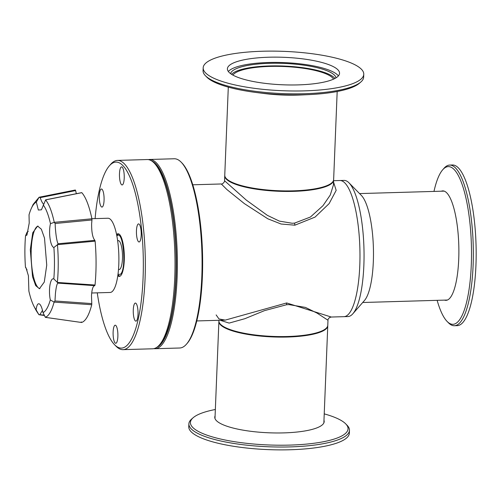 <?xml version="1.0" encoding="UTF-8"?>
<svg xmlns="http://www.w3.org/2000/svg" width="501" height="501" viewBox="0 0 501 501"><rect width="100%" height="100%" fill="white"/><g stroke="black" fill="none" stroke-linecap="round" stroke-linejoin="round"><path stroke-width="0.75" d="M186.447 344.2L187.149 343.392A93.844 24.749 -91.7 0 0 202.385 276.496A93.844 24.749 -91.7 0 0 181.913 162.931L181.162 162.167A94.664 24.962 88.3 0 1 201.815 276.721A94.664 24.962 88.3 0 1 186.447 344.2A94.664 24.962 88.3 0 1 179.727 348.001L155.041 348.721A94.664 24.962 88.3 0 1 153.851 348.646M148.365 159.619A94.664 24.962 88.3 0 1 149.548 159.475L174.235 158.761A94.664 24.962 88.3 0 1 181.162 162.167M149.548 159.475A94.664 24.962 88.3 0 1 177.122 277.435A94.664 24.962 88.3 0 1 155.041 348.721M151.402 160.765A93.844 24.749 88.3 0 1 176.12 277.26A93.844 24.749 88.3 0 1 156.819 347.325M228.299 87.13L224.761 175.218A54.484 13.352 2.3 0 0 226.396 178.657A54.484 13.352 2.3 0 0 293.492 190.837A54.484 13.352 2.3 0 0 331.737 182.89A54.484 13.352 2.3 0 0 333.641 179.59L337.179 91.501M333.56 79.133A50.939 12.481 2.3 0 0 269.788 66.414A50.939 12.481 2.3 0 0 232.896 75.094M91.689 293.004L110.126 292.465A37.13 9.795 -91.7 0 0 118.793 264.509A37.13 9.795 -91.7 0 0 107.972 218.242L91.896 218.705M61.335 283.366L94.777 285.645C92.973 285.946 91.877 289.327 91.489 295.803L91.783 303.587L54.972 300.969L55.448 293.348C56.168 286.904 57.001 283.497 57.953 283.134L94.777 285.645L95.021 285.031A66.451 17.522 88.3 0 0 95.115 241.163L94.864 240.348L58.028 243.762C56.82 241.069 55.912 235.526 55.292 227.135L55.141 223.502L91.952 219.97L91.633 223.747C91.558 232.226 92.635 237.762 94.864 240.348M43.493 204.064C42.397 203.074 41.301 200.926 40.212 197.632L75.626 190.568L76.327 193.705M27.06 269.92L25.463 267.233A55.749 14.698 88.3 0 1 25.05 243.624A55.749 14.698 88.3 0 1 25.532 235.814L27.073 232.201L28.256 231.399M91.952 219.97L91.915 218.793A66.451 17.522 88.3 0 0 81.82 192.678L45.635 199.886L41.426 209.813L38.333 210.019L36.329 202.091A55.749 14.698 88.3 0 0 31.281 208.51A55.749 14.698 88.3 0 0 29.033 214.804L29.215 223.077L26.948 235.063L25.532 235.814M25.463 267.233L25.989 267.728L28.419 275.769L28.876 291.094A55.749 14.698 88.3 0 0 34.131 306.625L36.222 310.614L38.865 314.666L36.11 309.8C36.792 304.583 38.045 302.748 39.867 304.301L40.262 304.783M44.257 315.091L38.865 314.666M39.266 314.778L38.94 314.697M39.961 314.484L42.491 310.344M46.737 265.123L44.282 282.057L39.429 288.714L35.69 285.608L32.534 276.702L30.304 249.68L32.759 232.74L37.613 226.089L41.351 229.195L44.508 238.1L46.737 265.123M95.115 241.163L57.515 244.663L53.883 247.5A55.749 14.698 88.3 0 1 54.296 271.11A55.749 14.698 88.3 0 1 53.82 278.925L57.44 282.458L95.021 285.031M53.883 247.5C50.376 246.686 48.334 232.408 50.469 223.646L54.258 222.338L91.915 218.793M43.243 204.94A55.749 14.698 88.3 0 1 50.469 223.646M38.076 226.12A31.325 8.26 -91.7 0 0 31.231 249.648A31.325 8.26 -91.7 0 0 39.892 288.651M91.783 303.587L91.739 304.727A66.451 17.522 88.3 0 1 81.557 322.481L81.268 321.911M75.626 190.568L75.338 190.004L39.191 197.225L75.338 190.004M91.739 304.727L54.095 302.103C51.716 310.896 48.804 315.974 45.353 317.34L81.557 322.481M57.458 244.732C58.511 257.708 58.485 270.258 57.383 282.389M45.591 199.918C49.023 204.101 51.91 211.572 54.258 222.338M31.281 208.51L33.141 204.408L39.103 197.244L40.212 197.632M54.095 302.103L50.313 299.93A55.749 14.698 88.3 0 1 43.023 312.649L45.353 317.34M54.972 300.969L54.171 302.065M45.397 317.358L45.835 316.908M50.313 299.93C48.215 289.91 50.313 277.347 53.82 278.925M57.44 282.458L57.953 283.134M58.028 243.762L57.515 244.663M54.34 222.388L55.141 223.502M46.073 200.056L45.635 199.886M36.329 202.091L39.103 197.244M36.11 309.8A55.749 14.698 88.3 0 1 34.131 306.625M39.867 304.301C41.12 305.735 42.172 308.522 43.023 312.649M324.228 413.87A78.87 19.326 -177.7 0 1 345.277 423.439A78.87 19.326 -177.7 0 1 345.677 423.827L347.061 425.236A80.36 19.696 -177.7 0 1 349.466 430.315L349.354 433.171A80.36 19.696 -177.7 0 1 279.301 449.879A80.36 19.696 -177.7 0 1 191.576 432.194A80.36 19.696 -177.7 0 1 188.764 426.72L188.877 423.865A80.36 19.696 -177.7 0 1 191.683 418.999L193.179 417.702A78.87 19.326 -177.7 0 1 215.355 409.499M349.466 430.315A80.36 19.696 -177.7 0 1 290.254 446.905A80.36 19.696 -177.7 0 1 191.689 429.338A80.36 19.696 -177.7 0 1 188.877 423.865M345.677 423.827A78.87 19.326 -177.7 0 1 289.922 445.095A78.87 19.326 -177.7 0 1 193.179 427.854A78.87 19.326 -177.7 0 1 193.179 417.702M323.972 420.239A54.753 13.421 -177.7 0 1 324.191 421.585A54.753 13.421 -177.7 0 1 276.458 432.97A54.753 13.421 -177.7 0 1 216.689 420.921A54.753 13.421 -177.7 0 1 214.772 417.189A54.753 13.421 -177.7 0 1 215.098 415.868M327.767 325.518A54.484 13.352 -177.7 0 1 327.767 325.782L323.865 422.913A54.753 13.421 2.3 0 0 323.865 422.875M214.992 418.504A54.753 13.421 2.3 0 0 214.985 418.523L218.893 321.41A54.484 13.352 -177.7 0 1 218.912 321.147M117.986 274.279L120.328 274.341C126.828 269.87 123.334 229.201 117.021 235.802L116.877 235.94M117.666 240.799A14.473 3.814 88.3 0 1 118.255 240.612A14.473 3.814 88.3 0 1 122.469 258.641A14.473 3.814 88.3 0 1 119.094 269.538L118.486 269.557M360.958 68.806A80.36 19.696 2.3 0 0 273.233 51.121A80.36 19.696 2.3 0 0 203.174 67.829A80.36 19.696 2.3 0 0 205.986 73.303A80.36 19.696 2.3 0 0 293.711 90.988A80.36 19.696 2.3 0 0 363.77 74.28A80.36 19.696 2.3 0 0 360.958 68.806M203.174 67.829L203.062 70.685A80.36 19.696 2.3 0 0 205.473 75.764A80.36 19.696 2.3 0 0 205.873 76.158A80.36 19.696 2.3 0 0 283.366 93.618A80.36 19.696 2.3 0 0 360.845 82.001A80.36 19.696 2.3 0 0 363.651 77.135L363.77 74.28M338.394 75.908A56.118 13.752 2.3 0 0 337.367 74.762A56.118 13.752 2.3 0 0 281.506 62.512A56.118 13.752 2.3 0 0 228.337 71.486M337.58 69.482A56.118 13.752 -177.7 0 1 339.54 73.309A56.118 13.752 -177.7 0 1 290.624 84.976A56.118 13.752 -177.7 0 1 229.364 72.626A56.118 13.752 -177.7 0 1 227.404 68.806A56.118 13.752 -177.7 0 1 276.32 57.139A56.118 13.752 -177.7 0 1 337.58 69.482M205.473 75.764L206.857 77.173A78.87 19.326 2.3 0 0 207.251 77.561A78.87 19.326 2.3 0 0 256.412 92.516A78.87 19.326 2.3 0 0 303.988 94.795A78.87 19.326 2.3 0 0 308.722 94.62A78.87 19.326 2.3 0 0 359.355 83.298L360.845 82.001M256.412 92.516L264.384 93.53A54.753 13.421 2.3 0 0 297.412 95.109A54.753 13.421 2.3 0 0 300.694 94.99L308.722 94.62M334.937 78.463A52.793 12.938 2.3 0 0 334.054 77.492A52.793 12.938 2.3 0 0 281.725 65.975A52.793 12.938 2.3 0 0 231.575 74.311M230.585 73.634A52.793 12.938 -177.7 0 1 277.711 63.251A52.793 12.938 -177.7 0 1 334.161 74.856A52.793 12.938 -177.7 0 1 335.977 77.868M333.541 182.045L336.177 190.355L329.138 203.6L315.048 217.102L294.876 225.187L281.086 224.016L267.841 218.805L244.35 203.6L226.89 189.535L221.292 183.967C221.968 184.625 224.962 181.969 224.542 180.742L246.329 200.124L267.396 215.374L279.383 221.11L292.189 223.264L294.632 223.095L310.432 217.014L322.982 205.686L330.265 195.021L333.422 185.001M359.793 265.386A68.105 17.961 -91.7 0 0 339.954 180.523A68.105 17.961 88.3 0 1 359.793 265.386A68.105 17.961 88.3 0 1 343.905 316.67A68.105 17.961 -91.7 0 0 359.793 265.386M333.616 179.853A54.484 13.352 -177.7 0 1 333.616 180.116A54.484 13.352 -177.7 0 1 293.473 191.363A54.484 13.352 -177.7 0 1 224.742 175.745A54.484 13.352 -177.7 0 1 224.761 175.482M216.138 314.922L218.962 318.937L225.243 320.114L286.672 302.955L331.236 317.033L329.445 317.621C328.168 319.012 327.685 319.889 327.986 320.258L317.133 313.138L305.41 307.401L288.92 304.602L286.572 304.733L264.49 310.639L244.914 318.674L229.151 323.089L220.096 320.258M218.937 320.296L218.912 320.884A54.484 13.352 2.3 0 0 287.643 336.503A54.484 13.352 2.3 0 0 327.786 325.255L327.986 320.258M196.768 320.941L225.212 320.114M116.601 234.543A21.33 5.624 88.3 0 1 118.054 233.754A21.33 5.624 88.3 0 1 124.267 260.332A21.33 5.624 88.3 0 1 119.294 276.395A21.33 5.624 88.3 0 1 117.791 275.688M159.393 344.989L160.802 343.373A93.029 24.53 -91.7 0 0 175.907 277.059A93.029 24.53 -91.7 0 0 155.611 164.478L154.108 162.95A94.664 24.962 88.3 0 1 174.761 277.504A94.664 24.962 88.3 0 1 159.393 344.989A94.664 24.962 88.3 0 1 152.673 348.79L122.995 349.648A94.664 24.962 88.3 0 1 116.069 346.241L114.566 344.713A93.029 24.53 88.3 0 1 97.263 292.841M95.109 218.611A93.029 24.53 88.3 0 1 109.375 165.825L110.784 164.209A94.664 24.962 88.3 0 1 117.503 160.408L147.181 159.543A94.664 24.962 88.3 0 1 154.108 162.95M117.503 160.408A94.664 24.962 88.3 0 1 145.083 278.368A94.664 24.962 88.3 0 1 122.995 349.648M133.279 309.875A9.043 2.386 -91.7 0 0 135.909 321.147A9.043 2.386 -91.7 0 0 138.019 314.334A9.043 2.386 -91.7 0 0 135.389 303.067A9.043 2.386 -91.7 0 0 133.279 309.875M113.12 332.013A9.043 2.386 -91.7 0 0 115.756 343.279A9.043 2.386 -91.7 0 0 117.867 336.472A9.043 2.386 -91.7 0 0 115.23 325.199A9.043 2.386 -91.7 0 0 113.12 332.013M99.323 195.81A9.043 2.386 -91.7 0 0 101.96 207.082A9.043 2.386 -91.7 0 0 104.07 200.275A9.043 2.386 -91.7 0 0 101.434 189.002A9.043 2.386 -91.7 0 0 99.323 195.81M119.482 173.678A9.043 2.386 -91.7 0 0 122.112 184.95A9.043 2.386 -91.7 0 0 124.223 178.137A9.043 2.386 -91.7 0 0 121.593 166.864A9.043 2.386 -91.7 0 0 119.482 173.678M136.454 230.71A9.043 2.386 -91.7 0 0 139.09 241.977A9.043 2.386 -91.7 0 0 141.201 235.169A9.043 2.386 -91.7 0 0 138.564 223.897A9.043 2.386 -91.7 0 0 136.454 230.71M109.375 165.825A93.029 24.53 88.3 0 1 133.911 188.169A93.029 24.53 88.3 0 1 143.073 278.011A93.029 24.53 88.3 0 1 114.566 344.713M327.767 325.782A54.484 13.352 -177.7 0 1 287.618 337.029A54.484 13.352 -177.7 0 1 218.893 321.41M433.979 191.42A78.87 20.798 88.3 0 1 442.709 169.77L443.999 168.298A80.36 21.192 88.3 0 1 449.698 165.073L452.541 164.992A80.36 21.192 88.3 0 1 475.95 265.129A80.36 21.192 88.3 0 1 457.2 325.644L454.363 325.725A80.36 21.192 88.3 0 1 448.483 322.832L447.111 321.442A78.87 20.798 88.3 0 1 437.141 300.337M449.698 165.073A80.36 21.192 88.3 0 1 473.113 265.211A80.36 21.192 88.3 0 1 454.363 325.725M442.709 169.77A78.87 20.798 88.3 0 1 463.513 188.714A78.87 20.798 88.3 0 1 471.284 264.885A78.87 20.798 88.3 0 1 447.111 321.442M441.343 191.207A54.753 14.441 88.3 0 1 442.778 190.887A54.753 14.441 88.3 0 1 458.728 259.117A54.753 14.441 88.3 0 1 445.953 300.349A54.753 14.441 88.3 0 1 444.506 300.124M331.236 317.033L347.976 316.551A68.105 17.961 -91.7 0 0 352.81 313.814L364.459 300.5A54.615 14.404 -91.7 0 0 373.326 261.566A54.615 14.404 -91.7 0 0 361.415 195.471L349.009 182.852A68.105 17.961 -91.7 0 0 344.024 180.404L333.591 180.704M352.81 313.814A68.105 17.961 -91.7 0 0 363.864 265.267A68.105 17.961 -91.7 0 0 349.009 182.852M294.632 223.095A3.407 0.989 -96.1 0 0 294.876 225.187M286.672 302.955A3.407 0.701 -94.5 0 0 286.572 304.733M227.41 179.69L226.396 178.657M330.641 183.836L331.737 182.89M61.316 283.366L94.745 285.645M81.519 322.481L45.485 317.377M81.719 192.635L45.86 199.774M44.47 315.517L39.303 314.785M118.637 233.848L116.764 235.351M117.91 274.874L119.864 276.264M192.816 184.794L221.292 183.967M224.542 180.742L224.742 175.745M333.415 185.12L333.616 180.116M359.555 193.58L444.218 191.119M362.711 302.498L447.38 300.036M118.255 240.612L117.641 240.63"/></g></svg>
